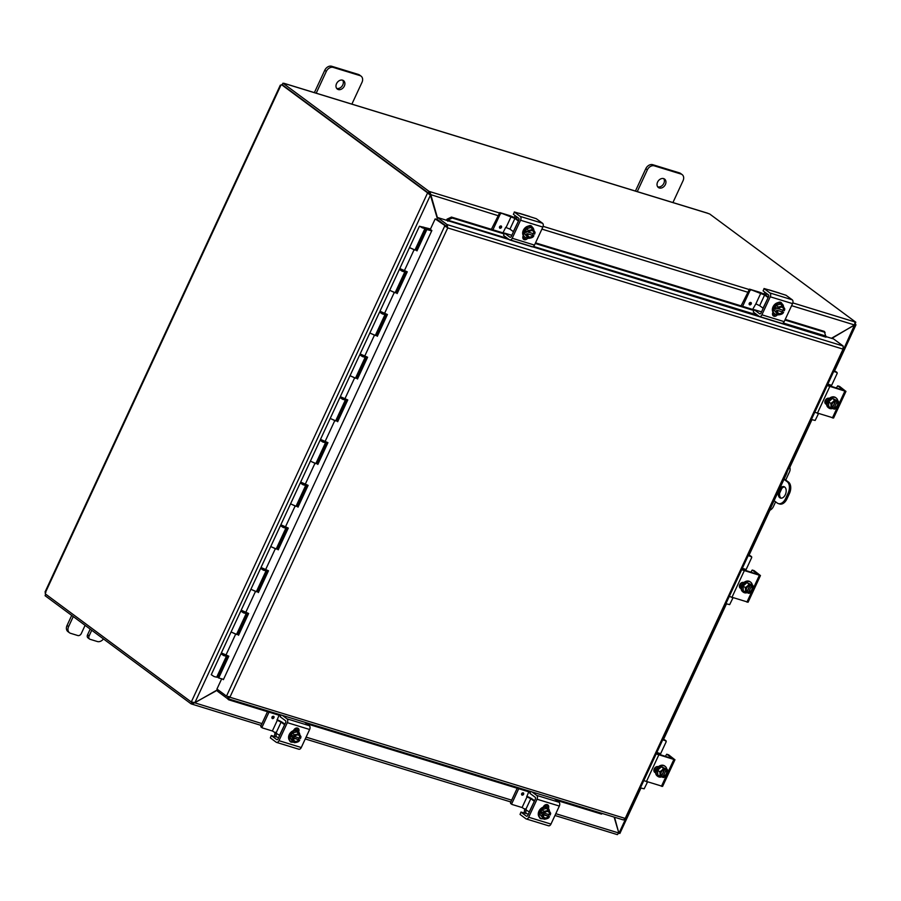 <?xml version="1.0" encoding="UTF-8"?>
<svg xmlns="http://www.w3.org/2000/svg" width="901" height="901" viewBox="0 0 901 901"><rect width="100%" height="100%" fill="white"/><g stroke="black" fill="none" stroke-linecap="round" stroke-linejoin="round"><path stroke-width="1.35" d="M336.647 88.366A5.226 3.987 126.5 0 0 342.797 84.908A5.226 3.987 126.5 0 0 342.684 80.212M344.351 86.057A5.226 3.987 -53.5 0 1 337.334 89.064A5.226 3.987 -53.5 0 1 336.535 83.669A5.226 3.987 -53.5 0 1 343.551 80.662A5.226 3.987 -53.5 0 1 344.351 86.057M316.183 93.242L326.32 71.393A5.969 4.55 -53.5 0 1 329.383 68.014A5.969 4.55 -53.5 0 1 333.257 67.417L360.017 75.616A5.969 4.55 -53.5 0 1 361.087 76.157A5.969 4.55 -53.5 0 1 362.439 78.15A5.969 4.55 -53.5 0 1 361.999 82.329L351.852 104.178M361.087 76.157L359.544 75.008A5.969 4.55 126.5 0 0 358.463 74.468L331.714 66.269A5.969 4.55 126.5 0 0 327.829 66.865A5.969 4.55 126.5 0 0 324.777 70.244L314.381 92.623M71.708 615.417L67.046 625.463A5.969 4.55 126.5 0 0 66.595 629.641A5.969 4.55 126.5 0 0 67.947 631.624L69.501 632.772A5.969 4.55 -53.5 0 1 68.149 630.79A5.969 4.55 -53.5 0 1 68.6 626.612L73.263 616.566M103.446 638.922A5.969 4.55 -53.5 0 1 101.216 640.926A5.969 4.55 -53.5 0 1 97.331 641.523L90.089 639.305A2.985 2.275 -53.5 0 1 89.548 639.034A2.985 2.275 -53.5 0 1 88.884 638.032A2.985 2.275 -53.5 0 1 89.098 635.948L87.555 634.8A2.985 2.275 126.5 0 0 87.329 636.883A2.985 2.275 126.5 0 0 88.005 637.885L89.548 639.034M85.099 625.339L81.293 633.549A2.985 2.275 -53.5 0 1 79.761 635.239A2.985 2.275 -53.5 0 1 77.824 635.543L70.582 633.313A5.969 4.55 -53.5 0 1 69.501 632.772M91.744 630.261L89.098 635.948M87.555 634.8L90.19 629.112M779.737 497.701A5.969 3.728 107 0 1 778.869 490.662A5.969 3.728 107 0 1 783.971 486.653A5.969 3.728 107 0 1 784.703 487.024A5.969 3.728 107 0 1 785.571 494.075A5.969 3.728 107 0 1 780.469 498.073A5.969 3.728 107 0 1 779.737 497.701M784.602 486.957A5.969 3.728 -73 0 0 780.007 491.586A5.969 3.728 -73 0 0 781.066 498.107A5.969 3.728 -73 0 0 781.156 498.174M788.116 493.14L789.434 493.545A8.954 5.597 -73 0 0 790.695 486.878A8.954 5.597 -73 0 0 788.499 482.091L787.181 481.686A8.954 5.597 107 0 1 789.377 486.472A8.954 5.597 107 0 1 788.116 493.14L785.638 498.478A8.954 5.597 107 0 1 781.64 503.13A8.954 5.597 107 0 1 778.351 503.591A8.954 5.597 107 0 1 777.259 503.04L774.083 500.686M778.351 503.591L779.68 503.997A8.954 5.597 -73 0 0 782.969 503.535A8.954 5.597 -73 0 0 786.956 498.884L785.638 498.478M784.185 478.904L788.499 482.091M789.434 493.545L786.956 498.884M787.181 481.686L783.994 479.332M657.696 186.8A5.226 3.987 126.5 0 0 663.846 183.342A5.226 3.987 126.5 0 0 663.733 178.646M665.4 184.491A5.226 3.987 -53.5 0 1 658.372 187.498A5.226 3.987 -53.5 0 1 657.584 182.092A5.226 3.987 -53.5 0 1 664.6 179.096A5.226 3.987 -53.5 0 1 665.4 184.491M637.232 191.665L647.368 169.816A5.969 4.55 -53.5 0 1 650.432 166.448A5.969 4.55 -53.5 0 1 654.306 165.852L681.066 174.051A5.969 4.55 -53.5 0 1 682.136 174.591A5.969 4.55 -53.5 0 1 683.487 176.585A5.969 4.55 -53.5 0 1 683.037 180.752L672.901 202.612M682.136 174.591L680.582 173.442A5.969 4.55 126.5 0 0 679.512 172.902L652.752 164.703A5.969 4.55 126.5 0 0 648.878 165.3A5.969 4.55 126.5 0 0 645.814 168.667L635.43 191.057M217.749 689.637L194.83 702.757L191.339 701.879L427.558 192.994L430.43 195.213L437.233 218.222M437.447 217.749L429.912 191.643L429.18 193.231L429.957 194.819M429.822 194.357L497.78 215.587M831.848 338.404L855.612 324.236L855.95 324.867L834.472 371.133M854.475 325.103L843.978 348.473M614.133 817.106L618.829 833.02L617.331 834.619L554.96 815.495M429.507 194.526L427.558 192.994L428.876 193.4M429.349 194.098L430.43 195.213L194.83 702.757M618.683 832.501L614.527 817.23M261.121 725.406L192.014 704.154L218.008 689.828M194.008 702.375L192.994 702.656M192.848 702.634L192.014 704.154L191.158 703.895L191.89 702.318L192.746 702.577M194.526 702.757L261.966 723.604M792.824 302.905L854.948 321.961L854.644 325.002L831.454 338.28M854.948 321.961L855.804 322.22L855.409 323.065M429.18 193.231L428.324 192.96L429.056 191.384L499.075 212.85M429.056 191.384L282.982 83.185L282.25 84.762L428.324 192.96M191.913 702.206L191.339 701.879M191.282 702.003L45.241 593.827A1.667 1.047 107 0 0 45.309 592.779L45.883 592.396M282.565 84.998L281.574 84.694A1.667 1.047 107 0 1 280.887 85.28L281.45 84.885M281.574 84.694L427.615 192.87M45.771 594.221L45.084 595.696L191.158 703.895M855.804 322.22L709.729 214.021L707.15 213.109M281.923 84.795L282.7 83.793M775.615 501.812L773.362 506.655A5.969 4.55 -53.5 0 1 770.31 510.034A5.969 4.55 -53.5 0 1 769.24 510.518M789.467 466.763A5.969 4.55 -53.5 0 1 789.918 467.777A5.969 4.55 -53.5 0 1 789.467 471.955L785.717 480.042M786.122 473.96L786.438 474.061A5.969 3.728 -73 0 0 787.17 471.707M769.06 510.721A5.969 3.728 -73 0 0 770.332 508.761L770.017 508.671M781.877 488.319L779.658 493.106M786.438 474.061L770.332 508.761M435.194 218.864L446.074 226.354L435.194 218.864L430.306 229.395L431.861 230.543L223.38 679.658L222.57 679.061M227.255 698.455L228.617 699.773L228.268 698.804M228.617 699.773L280.481 715.676M306.655 723.706L530.182 792.238M556.356 800.257L601.474 814.087L602.364 813.49M785.233 319.416L824.325 331.399L825.992 337.177L437.559 217.513L436.816 219.101L446.378 226.174L447.11 224.597L437.559 217.513M825.102 332.345L784.94 320.035M753.799 310.485L535.239 243.473M504.098 233.922L452.246 218.031L451.469 217.085L446.997 219.18L447.774 220.126L452.246 218.031M447.774 220.126L447.774 221.218M446.997 219.18L446.986 219.213A2.512 1.565 -73 0 0 446.536 220.294M754.092 309.865L535.532 242.853M504.391 233.303L451.469 217.085M825.812 336.557L833.594 338.945L843.156 346.018L843.054 349.126L844.068 348.597L843.494 348.056M218.233 689.997L217.625 691.326L227.176 698.399L228.967 696.552L227.581 696.586M221.691 678.813L216.95 689.04L226.5 696.124L444.745 225.948L446.817 227.243L446.378 226.174M446.693 227.12L446.074 226.354M843.156 346.018L447.11 224.597L447.729 227.919L229.89 697.239L625.215 818.435L623.481 819.966L227.536 698.579M446.817 227.243L445.105 226.275M228.967 696.552L227.908 696.822L227.593 698.59L229.89 697.239L226.5 696.124M625.88 818.626L625.215 818.435L843.054 349.126L844.068 348.597L843.381 348.439M414.989 249.982L409.505 247.595L414.922 250.106L424.844 228.753L422.637 227.176L421.691 227.559M416.093 250.287L426.004 228.933L426.871 229.53L416.96 250.895M395.156 292.69L389.683 290.302L395.1 292.814L404.819 271.888L402.15 271.201L399.402 269.376L400.697 269.376M396.271 292.994L406.227 271.539M430.498 228.978L419.427 226.241L399.796 268.521L407.252 271.82L397.138 293.602M375.334 335.397L369.86 333.01L375.278 335.521L384.986 314.595L382.328 313.908L379.569 312.084L380.864 312.084M376.438 335.701L386.405 314.246M399.402 269.376L379.974 311.228L387.419 314.528L377.316 336.31M355.512 378.105L350.038 375.717L355.456 378.24L365.164 357.303L362.506 356.627L359.747 354.791L361.042 354.791M356.616 378.42L366.583 356.954M379.569 312.084L360.141 353.935L367.597 357.235L357.483 379.017M335.679 420.812L330.205 418.436L335.623 420.947L345.342 400.021L342.673 399.334L339.925 397.499L341.22 397.51M336.794 421.127L346.75 399.661M359.747 354.791L340.319 396.643L347.775 399.943L337.661 421.724M315.857 463.531L310.383 461.143L315.8 463.655L325.52 442.729L322.851 442.042L320.103 440.217L321.387 440.217M316.961 463.835L326.928 442.368M339.925 397.499L320.497 439.361L327.941 442.661L317.839 464.443M296.035 506.238L290.561 503.85L295.978 506.362L305.687 485.436L303.029 484.749L300.27 482.925L301.565 482.925M297.139 506.542L307.106 485.087M320.103 440.217L300.675 482.069L308.119 485.369L298.006 507.15M276.213 548.946L270.739 546.558L276.145 549.069L285.865 528.144L283.207 527.457L280.448 525.632L281.743 525.632M277.317 549.25L287.284 527.795M300.27 482.925L280.842 524.776L288.297 528.076L278.184 549.858M256.38 591.653L250.906 589.265L256.323 591.777L266.043 570.851L263.374 570.175L260.626 568.34L261.921 568.34M257.495 591.968L267.451 570.502M280.448 525.632L261.02 567.484L268.475 570.784L258.362 592.565M236.558 634.36L231.084 631.973L236.501 634.495L246.21 613.558L243.552 612.883L240.804 611.047L242.087 611.047M237.661 634.676L247.629 613.209M260.626 568.34L241.198 610.191L248.642 613.491L238.54 635.273M240.804 611.047L221.364 652.91L228.82 656.198L218.706 677.98L223.538 679.331M431.703 230.881L426.871 229.53M218.706 677.98L217.839 677.383L227.807 655.917M431.849 230.566L426.004 228.933M421.893 227.12L422.907 228.066L420.778 226.861L422.738 227.232M222.412 654.351L225.013 655.556M225.171 655.218L226.388 656.277L223.73 655.59L220.97 653.754L222.265 653.766M220.97 653.754L211.262 674.691L214.01 676.516L216.679 677.203L226.388 656.277M403.378 271.302L403.614 270.784L404.819 271.888M419.427 226.241L424.844 228.753M383.77 313.548L384.986 314.595M363.948 356.255L365.164 357.303M344.114 398.963L345.342 400.021M324.292 441.67L325.52 442.729M304.47 484.378L305.687 485.436M284.637 527.096L285.865 528.144M264.815 569.804L266.043 570.851M244.993 612.511L246.21 613.558M400.832 269.962L403.434 271.167M381.01 312.67L383.612 313.875M361.188 355.388L363.79 356.593M341.366 398.096L343.957 399.301M321.533 440.803L324.135 442.008M301.711 483.51L304.313 484.715M281.889 526.218L284.491 527.423M262.056 568.925L264.657 570.142M242.234 611.644L244.835 612.849M217.152 676.178L218.245 676.516M422.952 227.007L430.363 229.282M292.206 742.142A3.356 2.557 -53.5 0 1 291.057 742.097A3.356 2.557 -53.5 0 1 290.449 741.793A3.356 2.557 -53.5 0 1 289.671 740.599M298.479 749.035A2.985 1.87 -73 0 0 298.839 749.227A2.985 1.87 -73 0 0 299.943 749.069A2.985 1.87 -73 0 0 301.272 747.526L309.64 729.495A2.985 1.87 -73 0 0 310.057 727.276A2.985 1.87 -73 0 0 309.325 725.677L304.651 722.219M282.351 715.383L287.025 718.84A2.985 1.87 107 0 1 287.757 720.44A2.985 1.87 107 0 1 287.34 722.658L278.972 740.69A2.985 1.87 107 0 1 277.643 742.233A2.985 1.87 107 0 1 276.551 742.39A2.985 1.87 107 0 1 276.179 742.21L270.345 737.885L271.269 735.52L276.179 736.86L276.168 735.745A2.985 1.87 107 0 1 276.134 735.475A2.985 1.87 107 0 1 276.562 733.256L276.607 733.155M274.659 736.5A5.969 3.728 107 0 1 274.636 736.297A5.969 3.728 107 0 1 275.301 732.265M276.247 736.827L276.168 735.745L275.672 736.804M277.08 739.721L276.697 739.597A1.498 0.935 -73 0 0 276.877 739.698A1.498 0.935 -73 0 0 277.429 739.62A1.498 0.935 -73 0 0 278.094 738.843L285.64 722.591A1.498 0.935 -73 0 0 285.854 721.476A1.498 0.935 -73 0 0 285.482 720.687L280.166 716.745L280.988 714.966M280.83 714.91L280.166 716.745M271.269 735.52L270.345 737.885M297.364 730.925L297.375 730.902A3.356 2.557 126.5 0 0 297.409 728.053M293.523 730.61L293.658 730.317A3.356 2.557 -53.5 0 1 298.163 728.391A3.356 2.557 -53.5 0 1 298.67 731.86L298.636 731.927M276.697 739.597L271.381 735.667M293.771 742.199A6.206 4.742 -53.5 0 1 291.901 742.064A6.206 4.742 -53.5 0 1 290.786 741.5A6.206 4.742 -53.5 0 1 290.223 734.371A6.206 4.742 -53.5 0 1 297.06 730.959A6.206 4.742 -53.5 0 1 298.175 731.522A6.206 4.742 -53.5 0 1 299.774 734.822M290.482 741.253A6.206 4.742 -53.5 0 1 290.167 741.039A6.206 4.742 -53.5 0 1 289.604 733.91A6.206 4.742 -53.5 0 1 296.44 730.497A6.206 4.742 -53.5 0 1 297.555 731.06A6.206 4.742 -53.5 0 1 297.848 731.308M291.868 737.108L299.774 740.059A7.704 1.295 -155.1 0 1 299.74 740.059L293.185 738.054A7.704 1.295 -155.1 0 1 293.084 738.009L291.868 737.108L292.611 735.509L293.827 736.41A7.704 1.295 24.9 0 0 293.929 736.455L294.616 736.669A3.581 2.737 -53.5 0 1 298.974 735.385A3.581 2.737 -53.5 0 1 299.796 738.257L300.483 738.46A7.704 1.295 24.9 0 0 300.517 738.46A6.33 3.953 107 0 0 300.968 736.759A6.33 1.059 48 0 0 300.123 735.306A4.482 3.413 126.5 0 0 296.778 734.281A4.482 3.413 126.5 0 0 293.929 736.455M294.683 736.579L299.796 738.257M299.121 737.942L298.558 739.158M293.827 736.41A6.33 3.953 -73 0 0 294.278 734.709A6.33 2.906 -0.9 0 0 296.778 734.281A6.33 2.906 -0.9 0 0 298.693 733.425A6.33 1.059 48 0 1 300.123 735.306A4.482 3.413 126.5 0 1 300.483 738.46M299.774 740.059A6.33 3.953 107 0 1 298.817 741.388A6.33 2.906 179.1 0 1 296.902 742.244A4.482 3.413 126.5 0 0 299.74 740.059M294.593 741.05A3.581 2.737 126.5 0 0 298.817 739.676M299.56 738.077A3.581 2.737 126.5 0 0 298.85 735.295M293.185 738.054A4.482 3.413 126.5 0 0 293.557 741.219A4.482 3.413 126.5 0 0 296.902 742.244A6.33 2.906 179.1 0 1 294.402 742.672A6.33 1.059 -132 0 0 293.557 741.219A6.33 1.059 -132 0 0 292.138 739.338A6.33 3.953 -73 0 0 293.084 738.009M299.053 739.856A3.581 2.737 -53.5 0 1 294.706 741.14A3.581 2.737 -53.5 0 1 293.872 738.268M292.138 739.338L290.066 737.795L292.329 741.14L294.402 742.672M290.066 737.795L292.206 733.177L294.278 734.709M292.206 733.177L296.62 731.894L298.693 733.425M296.339 730.474A5.969 4.55 126.5 0 0 296.125 730.294A5.969 4.55 126.5 0 0 295.044 729.754A5.969 4.55 126.5 0 0 294.086 729.596M295.933 730.17A5.969 4.55 126.5 0 0 295.753 730.024A5.969 4.55 126.5 0 0 294.672 729.483A5.969 4.55 126.5 0 0 294.255 729.382M276.145 732.806L281.101 722.129L277.317 720.293L272.361 730.981L279.682 735.419M277.012 719.708A5.969 1.002 -155.1 0 1 279.535 720.811A5.969 1.002 -155.1 0 1 283.038 722.839L284.885 724.213M284.637 724.742L279.513 735.306M272.361 730.981L262.315 727.895L260.783 726.138L262.09 727.726M279.051 715.236L277.08 720.124M272.136 718.469A1.318 1.002 126.5 0 0 273.893 717.703A1.318 1.002 -53.5 0 1 271.956 717.117A1.318 1.002 -53.5 0 1 273.915 717.714A1.318 1.002 126.5 0 0 273.701 716.351M295.505 728.346L297.724 729.033M281.101 722.129L284.479 724.629M262.078 727.096L269.005 712.162M260.783 726.138L267.496 711.689M308.761 725.271L309.144 724.46M530.88 226.275A3.356 2.557 126.5 0 0 530.633 225.622M528.515 226.038A3.356 2.557 -53.5 0 1 530.768 225.667A3.356 2.557 -53.5 0 1 531.376 225.971A3.356 2.557 -53.5 0 1 532.131 227.063M514.415 212.095L513.379 214.314L514.415 212.095L520.249 216.42A2.985 1.87 107 0 1 520.981 218.008A2.985 1.87 107 0 1 520.553 220.238L512.196 238.258A2.985 1.87 107 0 1 510.856 239.812A2.985 1.87 107 0 1 509.763 239.97A2.985 1.87 107 0 1 509.403 239.779L503.569 235.465L504.481 233.1L511.836 235.296M531.691 246.615A2.985 1.87 -73 0 0 532.063 246.806A2.985 1.87 -73 0 0 533.155 246.649A2.985 1.87 -73 0 0 534.484 245.095L542.852 227.075A2.985 1.87 -73 0 0 543.269 224.845A2.985 1.87 -73 0 0 542.537 223.257L536.286 218.695L528.763 216.308M518.649 213.233A5.969 3.728 107 0 1 518.717 213.222L531.984 217.321M514.201 217.558L514.584 216.736A5.969 3.728 107 0 1 515.181 215.654M510.304 237.301L509.921 237.177A1.498 0.935 -73 0 0 510.101 237.267A1.498 0.935 -73 0 0 510.642 237.2A1.498 0.935 -73 0 0 511.306 236.422L518.852 220.171A1.498 0.935 -73 0 0 519.066 219.056A1.498 0.935 -73 0 0 518.694 218.256L513.379 214.314M514.291 211.96L518.379 213.154M504.481 233.1L503.569 235.465M509.921 237.177L504.594 233.235M516.453 216.6A2.985 1.87 -73 0 0 516.082 217.242L515.586 218.324M524.134 236.591L523.132 238.754A3.356 2.557 126.5 0 0 526.015 237.718A6.206 4.742 -53.5 0 1 524.889 237.154A6.206 4.742 -53.5 0 1 524.326 230.025A6.206 4.742 -53.5 0 1 531.162 226.613A6.206 4.742 -53.5 0 1 532.288 227.176A6.206 4.742 -53.5 0 1 533.888 230.476M527.93 237.887A3.356 2.557 -53.5 0 1 523.661 239.373A3.356 2.557 -53.5 0 1 523.154 235.904L523.29 235.611M527.885 237.853A6.206 4.742 -53.5 0 1 526.015 237.718M524.596 236.907A6.206 4.742 -53.5 0 1 524.269 236.693A6.206 4.742 -53.5 0 1 523.706 229.564A6.206 4.742 -53.5 0 1 530.543 226.151A6.206 4.742 -53.5 0 1 531.669 226.714A6.206 4.742 -53.5 0 1 531.962 226.962M533.888 235.713A7.704 1.295 -155.1 0 1 533.854 235.724L527.299 233.708A7.704 1.295 -155.1 0 1 527.198 233.663L533.888 235.713A6.33 3.953 107 0 1 532.93 237.042A6.33 2.906 179.1 0 1 531.004 237.898A4.482 3.413 126.5 0 0 533.854 235.724M534.597 234.114A7.704 1.295 24.9 0 0 534.631 234.114A6.33 3.953 107 0 0 535.081 232.413A6.33 1.059 48 0 0 534.225 230.96A4.482 3.413 126.5 0 0 530.88 229.935A4.482 3.413 126.5 0 0 528.042 232.109L528.729 232.323A3.581 2.737 -53.5 0 1 533.077 231.039A3.581 2.737 -53.5 0 1 533.91 233.911L534.597 234.114A4.482 3.413 126.5 0 0 534.225 230.96A6.33 1.059 48 0 0 532.806 229.079A6.33 2.906 -0.9 0 1 530.88 229.935A6.33 2.906 -0.9 0 1 528.391 230.363A6.33 3.953 -73 0 1 527.941 232.064A7.704 1.295 24.9 0 0 528.042 232.109M528.786 232.233L533.91 233.911M525.981 232.762L526.725 231.163L527.941 232.064M533.234 233.596L532.671 234.812M527.299 233.708A4.482 3.413 126.5 0 0 527.671 236.873A6.33 1.059 -132 0 0 526.24 234.992A6.33 3.953 -73 0 0 527.198 233.663M528.515 238.326A6.33 1.059 -132 0 0 527.671 236.873A4.482 3.413 126.5 0 0 531.004 237.898A6.33 2.906 179.1 0 1 528.515 238.326L524.168 233.449L526.319 228.831L528.391 230.363M524.168 233.449L526.24 234.992M533.674 233.731A3.581 2.737 126.5 0 0 532.964 230.949M528.696 236.704A3.581 2.737 126.5 0 0 532.93 235.33M533.167 235.51A3.581 2.737 -53.5 0 1 528.819 236.794A3.581 2.737 -53.5 0 1 527.986 233.922M526.319 228.831L530.734 227.548L532.806 229.079M530.441 226.128A5.969 4.55 126.5 0 0 530.227 225.948A5.969 4.55 126.5 0 0 529.653 225.61M502.961 232.875L505.698 227.367L509.955 229.124L514.91 218.447L499.785 212.58L491.394 229.327M499.785 212.58L509.279 215.485A5.969 1.002 -155.1 0 1 513.345 217.13A5.969 1.002 -155.1 0 1 516.847 219.157L518.694 220.52M509.955 229.124L513.48 231.737M518.447 221.06L513.322 231.625M498.951 213.053L500.246 214.01L501.069 213.537M499.548 226.804A1.318 1.002 -53.5 0 1 501.508 227.401A1.318 1.002 -53.5 0 1 499.548 226.804M500.246 214.01L492.915 229.789M514.91 218.447L518.278 220.948M541.918 818.705A3.356 2.557 -53.5 0 1 540.758 818.649A3.356 2.557 -53.5 0 1 540.149 818.345A3.356 2.557 -53.5 0 1 539.372 817.162M548.18 825.598A2.985 1.87 -73 0 0 548.54 825.778A2.985 1.87 -73 0 0 549.644 825.631A2.985 1.87 -73 0 0 550.973 824.077L559.341 806.057A2.985 1.87 -73 0 0 559.758 803.827A2.985 1.87 -73 0 0 559.025 802.239L554.352 798.77M532.063 791.945L536.726 795.403A2.985 1.87 107 0 1 537.469 796.991A2.985 1.87 107 0 1 537.041 799.221L528.673 817.241A2.985 1.87 107 0 1 527.344 818.795A2.985 1.87 107 0 1 526.252 818.953A2.985 1.87 107 0 1 525.891 818.761L520.046 814.436L520.981 812.071L525.88 813.423L525.869 812.297A2.985 1.87 107 0 1 525.846 812.038A2.985 1.87 107 0 1 526.263 809.808L526.308 809.706M524.359 813.062A5.969 3.728 107 0 1 524.337 812.848A5.969 3.728 107 0 1 525.001 808.828M525.947 813.389L525.869 812.297L525.384 813.366M526.781 816.272L526.398 816.16A1.498 0.935 -73 0 0 526.578 816.25A1.498 0.935 -73 0 0 527.13 816.171A1.498 0.935 -73 0 0 527.795 815.405L535.34 799.153A1.498 0.935 -73 0 0 535.554 798.038A1.498 0.935 -73 0 0 535.183 797.239L529.867 793.297L530.689 791.517M530.531 791.472L529.867 793.297M520.969 812.083L520.046 814.436M543.224 807.172L543.359 806.879A3.356 2.557 -53.5 0 1 547.864 804.942A3.356 2.557 -53.5 0 1 548.371 808.411L547.076 807.454A3.356 2.557 126.5 0 0 547.121 804.604M526.398 816.16L521.082 812.218M543.472 818.761A6.206 4.742 -53.5 0 1 541.602 818.626A6.206 4.742 -53.5 0 1 540.487 818.063A6.206 4.742 -53.5 0 1 539.924 810.934A6.206 4.742 -53.5 0 1 546.761 807.521A6.206 4.742 -53.5 0 1 547.876 808.084A6.206 4.742 -53.5 0 1 549.486 811.373M540.183 817.815A6.206 4.742 -53.5 0 1 539.868 817.601A6.206 4.742 -53.5 0 1 539.305 810.472A6.206 4.742 -53.5 0 1 546.141 807.059A6.206 4.742 -53.5 0 1 547.256 807.623A6.206 4.742 -53.5 0 1 547.56 807.87M541.569 813.659L549.475 816.621A7.704 1.295 -155.1 0 1 549.441 816.621L542.886 814.617A7.704 1.295 -155.1 0 1 542.796 814.572L541.569 813.659L542.312 812.06L543.54 812.961A7.704 1.295 24.9 0 0 543.63 813.006L544.317 813.22A3.581 2.737 -53.5 0 1 548.675 811.936A3.581 2.737 -53.5 0 1 549.497 814.808L550.184 815.022A7.704 1.295 24.9 0 0 550.218 815.011A6.33 3.953 107 0 0 550.669 813.321A6.33 1.059 48 0 0 549.824 811.857A4.482 3.413 126.5 0 0 546.479 810.832A4.482 3.413 126.5 0 0 543.63 813.006M544.384 813.141L549.497 814.808M548.822 814.504L548.259 815.709M543.54 812.961A6.33 3.953 -73 0 0 543.979 811.272A6.33 2.906 -0.9 0 0 546.479 810.832A6.33 2.906 -0.9 0 0 548.405 809.976A6.33 1.059 48 0 1 549.824 811.857A4.482 3.413 126.5 0 1 550.184 815.022M549.475 816.621A6.33 3.953 107 0 1 548.529 817.939A6.33 2.906 179.1 0 1 546.603 818.795A4.482 3.413 126.5 0 0 549.441 816.621M544.294 817.601A3.581 2.737 126.5 0 0 548.518 816.238M549.261 814.639A3.581 2.737 126.5 0 0 548.551 811.857M542.886 814.617A4.482 3.413 126.5 0 0 543.258 817.77A4.482 3.413 126.5 0 0 546.603 818.795A6.33 2.906 179.1 0 1 544.103 819.223A6.33 1.059 -132 0 0 543.258 817.77A6.33 1.059 -132 0 0 541.839 815.889A6.33 3.953 -73 0 0 542.796 814.572M548.754 816.407A3.581 2.737 -53.5 0 1 544.407 817.691A3.581 2.737 -53.5 0 1 543.573 814.819M541.839 815.889L539.767 814.358L544.103 819.223M539.767 814.358L541.906 809.729L543.979 811.272M541.906 809.729L546.333 808.445L548.405 809.976M546.04 807.026A5.969 4.55 126.5 0 0 545.826 806.857A5.969 4.55 126.5 0 0 544.745 806.316A5.969 4.55 126.5 0 0 543.787 806.147M545.634 806.722A5.969 4.55 126.5 0 0 545.454 806.575A5.969 4.55 126.5 0 0 544.373 806.035A5.969 4.55 126.5 0 0 543.956 805.933M525.846 809.368L530.802 798.691L527.017 796.856L522.073 807.533L529.383 811.981M526.713 796.27A5.969 1.002 -155.1 0 1 529.247 797.374A5.969 1.002 -155.1 0 1 532.739 799.401L534.586 800.764M534.338 801.304L529.225 811.869M522.073 807.533L512.016 804.458L510.484 802.69L511.791 804.289M528.752 791.799L526.792 796.687M523.616 794.277A1.318 1.002 -53.5 0 1 521.656 793.68A1.318 1.002 -53.5 0 1 523.616 794.277M545.206 804.908L547.425 805.584M530.802 798.691L534.18 801.192M511.779 803.647L518.717 788.713M510.484 802.69L517.197 788.251M558.474 801.822L558.845 801.023M780.593 302.837A3.356 2.557 126.5 0 0 780.334 302.184M778.227 302.601A3.356 2.557 -53.5 0 1 780.48 302.218A3.356 2.557 -53.5 0 1 781.077 302.522A3.356 2.557 -53.5 0 1 781.831 303.614M764.116 288.658L763.079 290.877L764.116 288.658L769.95 292.971A2.985 1.87 107 0 1 770.682 294.571A2.985 1.87 107 0 1 770.265 296.801L761.897 314.821A2.985 1.87 107 0 1 760.568 316.375A2.985 1.87 107 0 1 759.464 316.521A2.985 1.87 107 0 1 759.104 316.341L753.27 312.016L754.182 309.662L761.536 311.847M781.392 323.177A2.985 1.87 -73 0 0 781.764 323.358A2.985 1.87 -73 0 0 782.856 323.2A2.985 1.87 -73 0 0 784.185 321.657L792.553 303.626A2.985 1.87 -73 0 0 792.981 301.407A2.985 1.87 -73 0 0 792.238 299.808L785.987 295.246L778.464 292.859M768.35 289.784A5.969 3.728 107 0 1 768.418 289.784L781.696 293.884M763.902 294.12L764.285 293.298A5.969 3.728 107 0 1 764.881 292.217M760.005 313.852L759.622 313.739A1.498 0.935 -73 0 0 759.802 313.83A1.498 0.935 -73 0 0 760.354 313.751A1.498 0.935 -73 0 0 761.018 312.974L768.553 296.722A1.498 0.935 -73 0 0 768.767 295.618A1.498 0.935 -73 0 0 768.407 294.818L763.079 290.877M764.003 288.511L768.08 289.705M754.182 309.662L753.27 312.016M759.622 313.739L754.295 309.798M766.154 293.152A2.985 1.87 -73 0 0 765.782 293.805L765.287 294.886M773.835 313.143L772.833 315.316A3.356 2.557 126.5 0 0 775.716 314.28A6.206 4.742 -53.5 0 1 774.59 313.717A6.206 4.742 -53.5 0 1 774.038 306.588A6.206 4.742 -53.5 0 1 780.863 303.175A6.206 4.742 -53.5 0 1 781.989 303.738A6.206 4.742 -53.5 0 1 783.588 307.027M768.958 289.863L779.376 293.028M777.631 314.449A3.356 2.557 -53.5 0 1 773.373 315.924A3.356 2.557 -53.5 0 1 772.855 312.456L772.99 312.163M777.586 314.415A6.206 4.742 -53.5 0 1 775.716 314.28M774.297 313.469A6.206 4.742 -53.5 0 1 773.97 313.255A6.206 4.742 -53.5 0 1 773.407 306.126A6.206 4.742 -53.5 0 1 780.243 302.713A6.206 4.742 -53.5 0 1 781.37 303.277A6.206 4.742 -53.5 0 1 781.663 303.524M783.588 312.275A7.704 1.295 -155.1 0 1 783.555 312.275L777 310.271A7.704 1.295 -155.1 0 1 776.899 310.226L783.588 312.275A6.33 3.953 107 0 1 782.631 313.593A6.33 2.906 179.1 0 1 780.716 314.449A4.482 3.413 126.5 0 0 783.555 312.275M784.298 310.676A7.704 1.295 24.9 0 0 784.332 310.665A4.482 3.413 126.5 0 0 783.926 307.511A4.482 3.413 126.5 0 0 780.593 306.486A4.482 3.413 126.5 0 0 777.743 308.66L778.43 308.874A3.581 2.737 -53.5 0 1 782.778 307.59A3.581 2.737 -53.5 0 1 783.611 310.462L784.298 310.676A6.33 3.953 107 0 0 784.782 308.975A6.33 1.059 48 0 0 783.926 307.511A6.33 1.059 48 0 0 782.507 305.63A6.33 2.906 -0.9 0 1 780.593 306.486A6.33 2.906 -0.9 0 1 778.092 306.926A6.33 3.953 -73 0 1 777.642 308.615A7.704 1.295 24.9 0 0 777.743 308.66M778.498 308.795L783.611 310.462M775.682 309.313L776.425 307.714L777.642 308.615M782.935 310.158L782.372 311.363M777 310.271A4.482 3.413 126.5 0 0 777.372 313.424A6.33 1.059 -132 0 0 775.941 311.543A6.33 3.953 -73 0 0 776.899 310.226M778.216 314.877A6.33 1.059 -132 0 0 777.372 313.424A4.482 3.413 126.5 0 0 780.716 314.449A6.33 2.906 179.1 0 1 778.216 314.877L773.869 310.012L776.02 305.383L778.092 306.926M773.869 310.012L775.941 311.543M783.374 310.293A3.581 2.737 126.5 0 0 782.665 307.511M778.408 313.255A3.581 2.737 126.5 0 0 782.631 311.892M782.868 312.061A3.581 2.737 -53.5 0 1 778.52 313.345A3.581 2.737 -53.5 0 1 777.687 310.473M776.02 305.383L780.435 304.099L782.507 305.63M780.153 302.68A5.969 4.55 126.5 0 0 779.928 302.511A5.969 4.55 126.5 0 0 779.354 302.162M760.827 293.174L755.871 303.851L759.656 305.687L764.611 295.01L749.486 289.131L741.106 305.878M749.486 289.131L758.98 292.048A5.969 1.002 -155.1 0 1 763.046 293.692A5.969 1.002 -155.1 0 1 766.548 295.708L768.395 297.082M759.656 305.687L763.192 308.288M768.148 297.612L763.023 308.176M748.652 289.615L749.947 290.572L750.781 290.088M755.86 303.851L752.662 309.426M749.249 303.355A1.318 1.002 -53.5 0 1 751.22 303.964A1.318 1.002 -53.5 0 1 749.249 303.355M749.947 290.572L742.615 306.351M764.611 295.01L767.979 297.499M665.287 756.457L666.706 754.227L668.655 754.847L674.928 759.78L656.176 753.923M643.787 780.615L662.584 786.382M656.401 753.427L671.977 758.507M654.205 771.729L655.59 772.157M655.59 772.72L655.354 772.641A3.356 2.557 -53.5 0 1 654.745 772.337A3.356 2.557 -53.5 0 1 654.441 768.485A3.356 2.557 -53.5 0 1 658.135 766.65L658.383 766.717M666.796 754.272L672.112 758.214M661.942 776.786A6.206 4.742 -53.5 0 1 657.809 776.369A6.206 4.742 -53.5 0 1 656.874 769.95A6.206 4.742 -53.5 0 1 665.208 766.391A6.206 4.742 -53.5 0 1 666.74 769.037M657.516 776.121A6.206 4.742 -53.5 0 1 657.189 775.907A6.206 4.742 -53.5 0 1 656.255 769.499A6.206 4.742 -53.5 0 1 664.589 765.929A6.206 4.742 -53.5 0 1 664.882 766.177M659.791 776.324A6.33 2.894 -106.2 0 0 660.039 774.241A6.33 2.894 -106.2 0 0 659.723 771.729L657.651 770.197L657.719 774.792L659.791 776.324A6.33 1.07 -155.1 0 0 661.311 776.899A7.704 4.809 -73 0 0 661.379 776.842L661.717 775.986A3.581 2.737 -53.5 0 1 661.199 772.281A3.581 2.737 -53.5 0 1 664.634 769.814L665.017 768.992A7.704 4.809 -73 0 0 665.028 768.891L666.357 769.296A7.704 4.809 107 0 1 666.357 769.409L662.719 777.248A7.704 4.809 107 0 1 662.64 777.304L661.537 776.493M661.525 775.829L664.307 769.837M661.638 775.93L664.476 769.826M665.017 768.992A4.482 3.413 126.5 0 0 661.897 770.231A4.482 3.413 126.5 0 0 660.039 774.241A4.482 3.413 126.5 0 0 661.379 776.842M659.723 771.729A6.33 3.953 -34.2 0 0 661.897 770.231A6.33 3.953 -34.2 0 0 663.508 768.316A6.33 1.07 24.9 0 0 665.028 768.891M666.357 769.296A6.33 1.07 24.9 0 0 667.371 769.499A6.33 2.894 73.8 0 1 667.697 772.011A4.482 3.413 126.5 0 0 666.357 769.409M657.651 770.197L661.435 766.785L667.371 769.499M661.435 766.785L663.508 768.316M662.866 776.257A3.581 2.737 126.5 0 0 666.289 773.801A3.581 2.737 126.5 0 0 665.783 770.085M662.719 777.248A4.482 3.413 126.5 0 0 665.839 776.009A4.482 3.413 126.5 0 0 667.697 772.011A6.33 2.894 73.8 0 1 667.438 774.094A6.33 3.953 145.8 0 1 665.839 776.009A6.33 3.953 145.8 0 1 663.654 777.507A6.33 1.07 -155.1 0 1 662.64 777.304M665.974 770.231A3.581 2.737 -53.5 0 1 665.997 770.242A3.581 2.737 -53.5 0 1 666.537 773.959A3.581 2.737 -53.5 0 1 663.102 776.425M656.288 766.807A5.969 4.55 126.5 0 0 655.14 768.598A5.969 4.55 126.5 0 0 654.52 771.83M655.162 767.584A5.969 4.55 126.5 0 0 654.768 768.316A5.969 4.55 126.5 0 0 654.149 771.639M660.275 754.925A2.985 1.87 107 0 1 660.647 753.675L666.233 741.636L664.837 739.946L662.945 739.338M664.713 739.879L666.132 740.904M647.481 782.057L644.159 788.814L640.408 787.879M665.997 740.836L662.719 739.834M750.781 572.27L752.2 570.051L754.148 570.66L760.455 575.559L741.669 569.736M729.281 596.428L748.078 602.195M760.455 575.559L748.067 602.251M741.895 569.252L757.482 574.32M739.698 587.553L741.084 587.97M741.084 588.533L740.847 588.466A3.356 2.557 -53.5 0 1 740.239 588.162A3.356 2.557 -53.5 0 1 739.935 584.31A3.356 2.557 -53.5 0 1 743.629 582.463L743.877 582.53M752.29 570.096L757.606 574.027M747.436 592.599A6.206 4.742 -53.5 0 1 743.314 592.182A6.206 4.742 -53.5 0 1 742.368 585.774A6.206 4.742 -53.5 0 1 750.702 582.204A6.206 4.742 -53.5 0 1 752.234 584.85M743.01 591.934A6.206 4.742 -53.5 0 1 742.683 591.72A6.206 4.742 -53.5 0 1 741.748 585.312A6.206 4.742 -53.5 0 1 750.082 581.742A6.206 4.742 -53.5 0 1 750.375 581.99M745.285 592.137A6.33 2.894 -106.2 0 0 745.532 590.054A6.33 2.894 -106.2 0 0 745.217 587.542L743.145 586.01L743.212 590.606L745.285 592.137A6.33 1.07 -155.1 0 0 746.805 592.712A7.704 4.809 -73 0 0 746.873 592.655L747.211 591.799M747.256 591.833A3.581 2.737 -53.5 0 1 747.233 591.822A3.581 2.737 -53.5 0 1 746.692 588.105A3.581 2.737 -53.5 0 1 750.139 585.627L750.51 584.817A7.704 4.809 -73 0 0 750.522 584.704L751.862 585.121A7.704 4.809 107 0 1 751.851 585.222L748.213 593.072A7.704 4.809 107 0 1 748.145 593.128L747.042 592.306M747.03 591.642L749.812 585.65M747.143 591.743L749.97 585.639M750.51 584.817A4.482 3.413 126.5 0 0 747.391 586.044A4.482 3.413 126.5 0 0 745.532 590.054A4.482 3.413 126.5 0 0 746.873 592.655M745.217 587.542A6.33 3.953 -34.2 0 0 747.391 586.044A6.33 3.953 -34.2 0 0 749.001 584.13A6.33 1.07 24.9 0 0 750.522 584.704M751.862 585.121A6.33 1.07 24.9 0 0 752.864 585.312A6.33 2.894 73.8 0 1 753.191 587.824A4.482 3.413 126.5 0 0 751.851 585.222M743.145 586.01L746.929 582.598L752.864 585.312M746.929 582.598L749.001 584.13M748.359 592.07A3.581 2.737 126.5 0 0 751.783 589.614A3.581 2.737 126.5 0 0 751.288 585.898M748.213 593.072A4.482 3.413 126.5 0 0 751.333 591.833A4.482 3.413 126.5 0 0 753.191 587.824A6.33 2.894 73.8 0 1 752.943 589.907A6.33 3.953 145.8 0 1 751.333 591.833A6.33 3.953 145.8 0 1 749.148 593.32A6.33 1.07 -155.1 0 1 748.145 593.128M751.468 586.044A3.581 2.737 -53.5 0 1 751.49 586.055A3.581 2.737 -53.5 0 1 752.031 589.772A3.581 2.737 -53.5 0 1 748.596 592.25M741.782 582.632A5.969 4.55 126.5 0 0 740.633 584.411A5.969 4.55 126.5 0 0 740.014 587.643M740.656 583.398A5.969 4.55 126.5 0 0 740.262 584.13A5.969 4.55 126.5 0 0 739.653 587.452M745.769 570.738A2.985 1.87 107 0 1 746.152 569.488L751.738 557.46L750.33 555.759L748.438 555.151M750.206 555.692L751.625 556.717M732.975 597.87L729.652 604.627L725.902 603.693M751.49 556.649L748.213 555.647M836.274 388.083L837.705 385.865L839.642 386.473L845.926 391.406L827.163 385.549M814.774 412.241L833.571 418.008M827.388 385.065L842.976 390.133M825.192 403.366L826.577 403.794M826.589 404.346L826.341 404.279A3.356 2.557 -53.5 0 1 825.733 403.975A3.356 2.557 -53.5 0 1 825.429 400.123A3.356 2.557 -53.5 0 1 829.123 398.276L829.37 398.355M837.784 385.91L843.111 389.851M832.929 408.412A6.206 4.742 -53.5 0 1 828.807 407.995A6.206 4.742 -53.5 0 1 827.861 401.587A6.206 4.742 -53.5 0 1 836.196 398.017A6.206 4.742 -53.5 0 1 837.739 400.663M828.503 407.748A6.206 4.742 -53.5 0 1 828.188 407.534A6.206 4.742 -53.5 0 1 827.242 401.125A6.206 4.742 -53.5 0 1 835.576 397.555A6.206 4.742 -53.5 0 1 835.869 397.803M830.778 407.95A6.33 2.894 -106.2 0 0 831.037 405.867A6.33 2.894 -106.2 0 0 830.711 403.355L828.638 401.823L828.706 406.419L830.778 407.95A6.33 1.07 -155.1 0 0 832.299 408.525A7.704 4.809 -73 0 0 832.366 408.468L832.704 407.612M832.749 407.646A3.581 2.737 -53.5 0 1 832.727 407.635A3.581 2.737 -53.5 0 1 832.186 403.918A3.581 2.737 -53.5 0 1 835.632 401.452L836.015 400.63A7.704 4.809 -73 0 0 836.015 400.517L837.356 400.934A7.704 4.809 107 0 1 837.344 401.035L833.707 408.885A7.704 4.809 107 0 1 833.639 408.941L832.535 408.119M832.524 407.466L835.306 401.463M832.637 407.556L835.475 401.452M836.015 400.63A4.482 3.413 126.5 0 0 832.896 401.869A4.482 3.413 126.5 0 0 831.037 405.867A4.482 3.413 126.5 0 0 832.366 408.468M830.711 403.355A6.33 3.953 -34.2 0 0 832.896 401.869A6.33 3.953 -34.2 0 0 834.495 399.943A6.33 1.07 24.9 0 0 836.015 400.517M837.356 400.934A6.33 1.07 24.9 0 0 838.358 401.125A6.33 2.894 73.8 0 1 838.685 403.637A4.482 3.413 126.5 0 0 837.344 401.035M828.638 401.823L832.423 398.411L838.358 401.125M832.423 398.411L834.495 399.943M833.853 407.883A3.581 2.737 126.5 0 0 837.277 405.439A3.581 2.737 126.5 0 0 836.781 401.722M833.707 408.885A4.482 3.413 126.5 0 0 836.826 407.646A4.482 3.413 126.5 0 0 838.685 403.637A6.33 2.894 73.8 0 1 838.437 405.732A6.33 3.953 145.8 0 1 836.826 407.646A6.33 3.953 145.8 0 1 834.641 409.133A6.33 1.07 -155.1 0 1 833.639 408.941M836.973 401.857A3.581 2.737 -53.5 0 1 836.995 401.88A3.581 2.737 -53.5 0 1 837.525 405.596A3.581 2.737 -53.5 0 1 834.089 408.063M827.276 398.445A5.969 4.55 126.5 0 0 826.127 400.224A5.969 4.55 126.5 0 0 825.507 403.457M826.149 399.211A5.969 4.55 126.5 0 0 825.755 399.954A5.969 4.55 126.5 0 0 825.147 403.276M831.263 386.552A2.985 1.87 107 0 1 831.646 385.301L837.232 373.273L835.824 371.572L833.932 370.964M835.7 371.505L837.119 372.53M818.468 413.683L815.157 420.44L811.407 419.506M836.995 372.462L833.707 371.46M333.257 67.417L331.714 66.269M324.777 70.244L326.32 71.393M358.463 74.468L360.017 75.616M68.6 626.612L67.046 625.463M654.306 165.852L652.752 164.703M645.814 168.667L647.368 169.816M679.512 172.902L681.066 174.051M619.145 832.839L625.722 818.671M306.092 737.131L511.667 800.167M555.793 813.693L618.829 833.02M854.644 325.002L791.607 305.676M747.481 292.138L541.906 229.113M543.123 226.354L748.787 289.412M280.887 85.28L45.309 592.779M708.017 213.379L284.142 83.41M447.763 220.148L507.714 238.54M533.482 246.435L757.414 315.091M783.183 322.986L825.969 336.107M843.054 349.126L447.729 227.919M413.953 250.05L404.245 270.987M394.131 292.769L384.423 313.694M374.309 335.476L364.59 356.402M354.487 378.183L344.768 399.109M334.654 420.891L324.946 441.817M314.832 463.598L305.124 484.524M295.01 506.306L285.29 527.243M275.188 549.024L265.468 569.95M255.355 591.732L245.646 612.657M235.533 634.439L225.813 655.365M287.34 722.658L309.64 729.495M276.179 736.86L278.657 737.615M301.272 747.526L278.972 740.69M309.325 725.677L287.025 718.84M298.67 731.86L297.375 730.902M272.947 716.509A0.766 0.586 -53.5 0 1 272.305 717.872A0.766 0.586 -53.5 0 1 272.947 716.509M534.484 245.095L512.196 238.258M542.537 223.257L520.249 216.42M516.082 217.242L518.221 217.907M520.553 220.238L542.852 227.075M511.126 216.612L506.171 227.289M499.74 228.144A1.318 1.002 126.5 0 0 501.305 226.038M499.909 227.559A0.766 0.586 -53.5 0 1 500.539 226.185A0.766 0.586 -53.5 0 1 499.909 227.559M537.041 799.221L559.341 806.057M525.88 813.423L528.369 814.177M550.973 824.077L528.673 817.241M559.025 802.239L536.726 795.403M521.848 795.02A1.318 1.002 126.5 0 0 523.402 792.914M522.648 793.06A0.766 0.586 -53.5 0 1 522.006 794.434A0.766 0.586 -53.5 0 1 522.648 793.06M784.185 321.657L761.897 314.821M792.238 299.808L769.95 292.971M765.782 293.805L767.922 294.458M770.265 296.801L792.553 303.626M749.441 304.707A1.318 1.002 126.5 0 0 751.006 302.59M749.609 304.11A0.766 0.586 -53.5 0 1 750.24 302.747A0.766 0.586 -53.5 0 1 749.609 304.11M646.366 781.708L658.755 755.015M673.813 759.633L667.664 772.867M666.526 775.333L661.413 786.325M655.354 772.641L654.272 771.853M660.647 753.675L656.829 752.504M731.86 597.521L744.249 570.829M759.306 575.446L753.157 588.68M752.02 591.146L746.918 602.138M740.847 588.466L739.777 587.666M746.152 569.488L742.323 568.317M817.353 413.345L829.742 386.642M844.8 391.259L838.662 404.493M837.513 406.959L832.411 417.951M826.341 404.279L825.271 403.479M831.646 385.301L827.828 384.13M811.947 419.675L789.794 467.405M769.904 510.248L748.979 555.32M726.454 603.861L663.485 739.507M640.949 788.037L619.877 833.448L618.154 832.749M510.822 801.969L305.248 738.944M45.05 591.991L280.335 85.111M283.961 83.297L707.578 213.177M626.071 818.772L844.147 348.969M298.839 749.227L276.551 742.39M290.786 741.5L290.167 741.039M298.175 731.522L297.555 731.06M297.071 730.756L294.852 728.785M295.01 729.607L294.289 729.337M260.896 726.87L262.191 727.828M519.235 213.267L529.675 216.465M509.763 239.97L532.063 246.806M532.288 227.176L531.669 226.714M524.889 237.154L524.269 236.693M523.064 236.118L523.875 236.355M548.54 825.778L526.252 818.953M540.487 818.063L539.868 817.601M547.876 808.084L547.256 807.623M544.643 805.269L545.398 805.753M546.772 807.319L544.553 805.336M544.711 806.158L543.99 805.888M510.597 803.433L511.892 804.39M759.464 316.521L781.764 323.358M781.989 303.738L781.37 303.277M774.59 313.717L773.97 313.255M772.765 312.681L773.576 312.906M674.962 759.734L662.573 786.438M666.706 754.227L668.565 754.801M657.809 776.369L657.189 775.907M665.208 766.391L664.589 765.929M654.678 768.136L654.036 771.391M752.2 570.051L754.058 570.615M743.314 592.182L742.683 591.72M750.702 582.204L750.082 581.742M740.172 583.949L739.541 587.204M845.96 391.372L833.56 418.064M837.705 385.865L839.552 386.428M828.807 407.995L828.188 407.534M836.196 398.017L835.576 397.555M825.665 399.762L825.034 403.017"/></g></svg>
